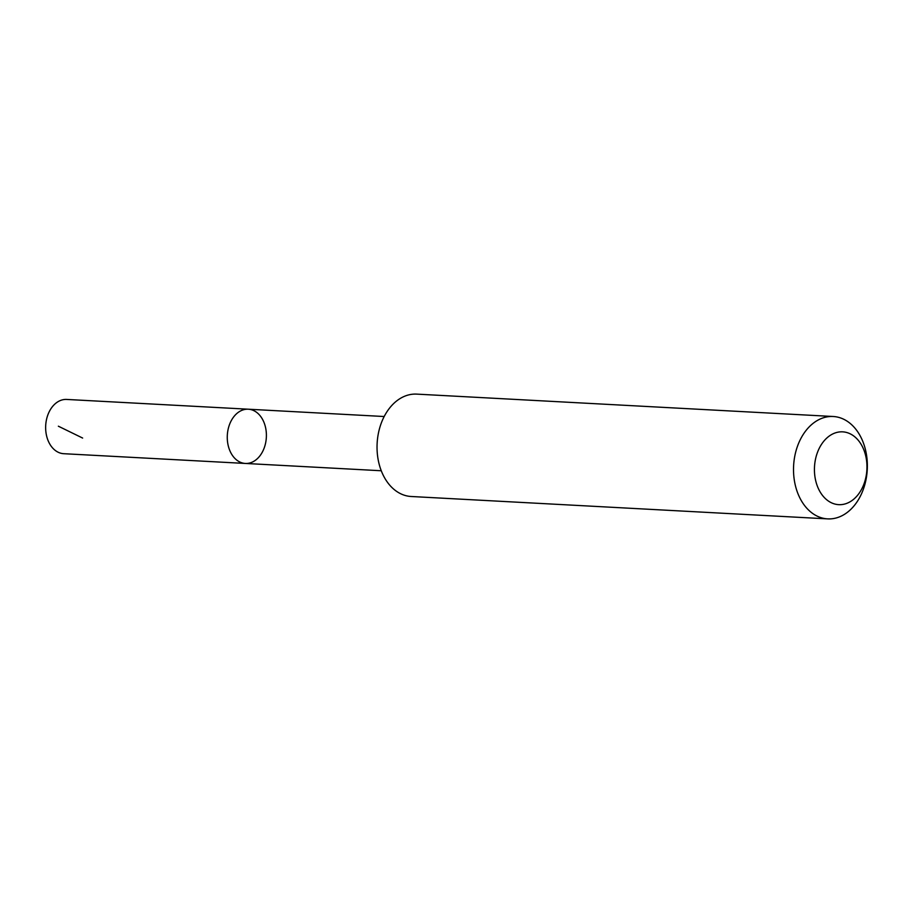 <?xml version="1.0" encoding="UTF-8"?>
<svg xmlns="http://www.w3.org/2000/svg" width="913" height="913" viewBox="0 0 913 913"><rect width="100%" height="100%" fill="white"/><g stroke="black" fill="none" stroke-linecap="round" stroke-linejoin="round"><path stroke-width="1.37" d="M246.43 409.229A27.162 19.538 -86.9 0 1 248.29 409.207A27.162 19.538 -86.9 0 1 266.345 437.384A27.162 19.538 -86.9 0 1 245.369 463.45A27.162 19.538 -86.9 0 1 227.269 436.574A27.162 19.538 -86.9 0 1 246.43 409.229A27.162 19.538 -86.9 0 1 248.29 409.207L66.672 399.438A27.173 19.55 93.1 0 0 64.812 399.46A27.173 19.55 93.1 0 0 45.65 426.816A27.173 19.55 93.1 0 0 63.762 453.704L245.369 463.45A27.162 19.538 -86.9 0 1 227.269 436.574A27.162 19.538 -86.9 0 1 246.43 409.229M833.192 416.499L416.716 394.119A51.265 36.874 93.1 0 0 377.137 443.33A51.265 36.874 93.1 0 0 411.215 496.501L827.68 518.881A51.265 36.874 93.1 0 0 831.184 518.835A51.265 36.874 93.1 0 0 867.35 467.239A51.265 36.874 93.1 0 0 833.192 416.499A51.265 36.874 93.1 0 0 793.614 465.71A51.265 36.874 93.1 0 0 827.68 518.881M841.238 504.627A36.463 26.237 93.1 0 0 863.173 448.272A36.463 26.237 93.1 0 0 817.694 451.821A36.463 26.237 93.1 0 0 841.238 504.627M58.352 426.2L82.638 438.057M384.19 416.522L248.29 409.207M381.28 470.754L245.369 463.45"/></g></svg>
